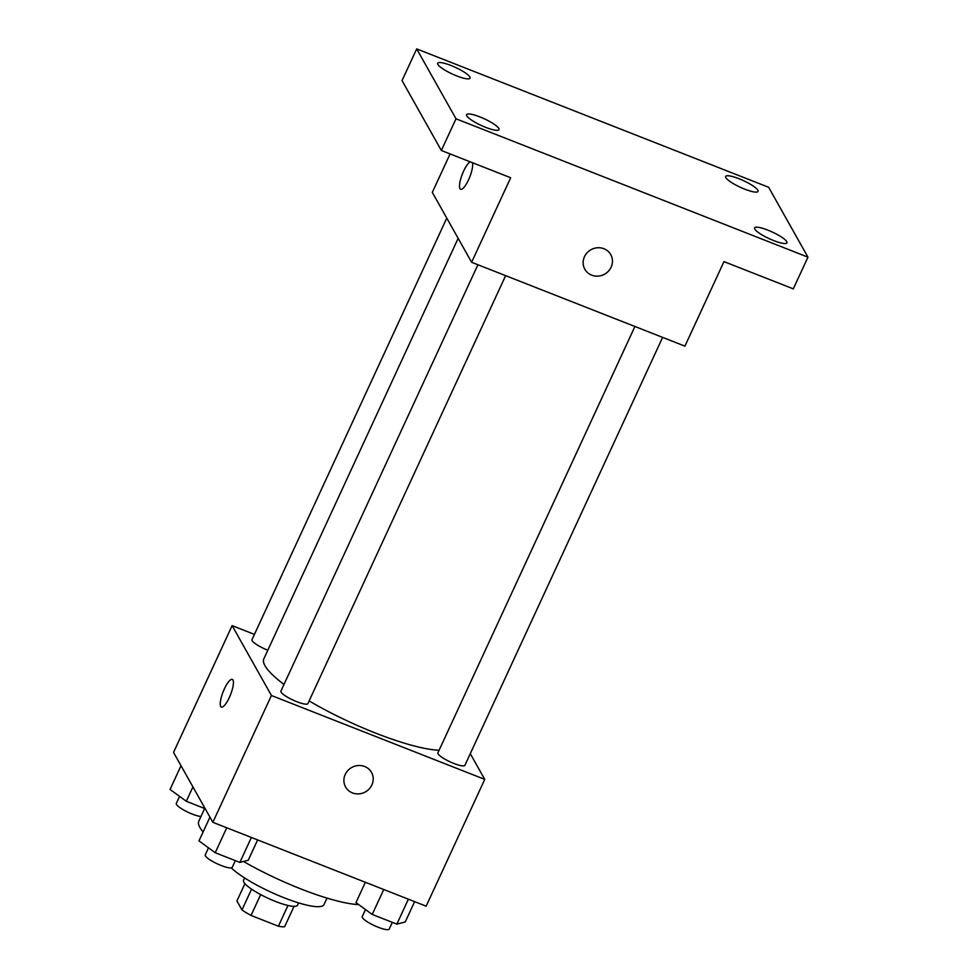 <?xml version="1.0" encoding="UTF-8"?>
<svg xmlns="http://www.w3.org/2000/svg" width="978" height="978" viewBox="0 0 978 978"><rect width="100%" height="100%" fill="white"/><g stroke="black" fill="none" stroke-linecap="round" stroke-linejoin="round"><path stroke-width="1.47" d="M287.972 905.469L278.4 926.203A28.264 5.795 24.8 0 0 284.635 926.704L294.048 906.349M278.4 926.203L251.04 915.445A28.264 5.795 24.8 0 1 241.969 909.931L236.933 900.958L244.928 883.647M260.674 894.601L251.04 915.445M251.578 889.149L241.969 909.931M298.596 902.89L297.544 905.176A29.731 6.1 -155.2 0 1 275.466 901.435A29.731 6.1 -155.2 0 1 243.559 880.224L244.61 877.951M327.007 898.097L324.011 904.577A53.521 10.978 -155.2 0 1 284.28 897.853A53.521 10.978 -155.2 0 1 231.285 867.902M358.718 904.613A95.147 19.523 -155.2 0 1 300.918 888.953A95.147 19.523 -155.2 0 1 243.485 861.471M203.118 831.923A95.147 19.523 -155.2 0 1 198.827 821.092L204.842 808.072M470.271 753.659L484.746 779.38L426.151 906.178L212.849 822.315L173.534 752.424L232.128 625.627L254.427 634.392M484.746 779.38L271.432 695.505L212.849 822.315M345.222 774.466A14.866 13.998 -29.4 0 1 358.131 765.542A14.866 13.998 -29.4 0 1 371.518 772.424A14.866 13.998 -29.4 0 1 365.417 791.911A14.866 13.998 -29.4 0 1 345.601 786.997A14.866 13.998 -29.4 0 1 345.222 774.466M458.144 238.326L263.852 658.793A104.181 21.382 24.8 0 0 265.001 665.761A104.181 21.382 24.8 0 0 283.999 684.417M309.134 700.92A104.181 21.382 24.8 0 0 439.085 750.273M271.432 695.505L232.128 625.627M634.905 326.481L437.899 752.84A14.866 3.056 24.8 0 0 438.058 753.842A14.866 3.056 24.8 0 0 451.995 762.681A14.866 3.056 24.8 0 0 464.892 765.322L662.632 337.373M477.912 264.757L280.906 691.116A14.866 3.056 24.8 0 0 281.077 692.118A14.866 3.056 24.8 0 0 295.001 700.957A14.866 3.056 24.8 0 0 307.899 703.585L505.638 275.649M267.813 650.236A14.866 3.056 -155.2 0 1 251.982 639.685L446.775 218.106M232.947 680.016A14.866 3.973 111.5 0 1 229.94 696.153A14.866 3.973 111.5 0 1 221.407 707.057A14.866 3.973 111.5 0 1 223.143 691.764A14.866 3.973 111.5 0 1 232.287 679.38A14.866 3.973 111.5 0 1 232.947 680.016M221.407 707.057A14.866 3.973 111.5 0 1 223.155 691.764A14.866 3.973 111.5 0 1 232.287 679.392M371.518 772.424A14.866 13.998 -29.4 0 1 365.417 791.911A14.866 13.998 -29.4 0 1 345.601 786.997M807.95 257.165L456.005 118.79L416.689 48.9L768.647 187.287L807.95 257.165L793.305 288.865L723.977 261.615L684.918 346.151L471.616 262.275L432.313 192.385L450.088 153.925M456.005 118.79L441.347 150.49L402.044 80.599L416.689 48.9M471.616 262.275L510.675 177.739L441.347 150.49M584.465 256.701A14.866 13.998 -29.4 0 1 597.375 247.776A14.866 13.998 -29.4 0 1 610.761 254.659A14.866 13.998 -29.4 0 1 604.661 274.146A14.866 13.998 -29.4 0 1 584.844 269.231A14.866 13.998 -29.4 0 1 584.465 256.701M472.386 162.69A14.866 3.973 111.5 0 1 468.927 178.986A14.866 3.973 111.5 0 1 460.65 189.292A14.866 3.973 111.5 0 1 461.604 176.113A14.866 3.973 111.5 0 1 470.173 161.822A14.866 3.973 111.5 0 0 461.616 176.101A14.866 3.973 111.5 0 0 460.65 189.292M610.761 254.659A14.866 13.998 -29.4 0 1 604.661 274.146A14.866 13.998 -29.4 0 1 584.844 269.231M744.784 189.17A17.836 3.655 -155.2 0 1 725.639 176.443A17.836 3.655 -155.2 0 1 738.891 178.681A17.836 3.655 -155.2 0 1 758.036 191.407A17.836 3.655 -155.2 0 1 744.784 189.17M456.824 75.942A17.836 3.655 -155.2 0 1 437.679 63.228A17.836 3.655 -155.2 0 1 450.931 65.465A17.836 3.655 -155.2 0 1 470.076 78.191A17.836 3.655 -155.2 0 1 456.824 75.942M485.76 127.384A17.836 3.655 -155.2 0 1 466.616 114.658A17.836 3.655 -155.2 0 1 479.856 116.895A17.836 3.655 -155.2 0 1 499 129.622A17.836 3.655 -155.2 0 1 485.76 127.384M773.72 240.6A17.836 3.655 -155.2 0 1 754.576 227.886A17.836 3.655 -155.2 0 1 767.816 230.123A17.836 3.655 -155.2 0 1 786.96 242.85A17.836 3.655 -155.2 0 1 773.72 240.6M204.647 808.5L186.297 801.275L170.05 789.454L181.016 765.713M192.935 786.911L186.297 801.275M179.573 796.385L176.297 803.464A14.866 3.056 24.8 0 0 176.468 804.454A14.866 3.056 24.8 0 0 186.957 811.728A14.866 3.056 24.8 0 0 200.955 816.496M257.63 839.919L248.241 860.261L239.854 862.4L215.221 852.718L198.974 840.884L209.94 817.156M251.383 837.461L239.854 862.4M226.749 827.779L215.221 852.718M208.497 847.828L205.233 854.906A14.866 3.056 24.8 0 0 205.392 855.897A14.866 3.056 24.8 0 0 219.316 864.735A14.866 3.056 24.8 0 0 232.226 867.376L235.343 860.628M414.623 901.643L405.234 921.985L396.848 924.124L372.215 914.442L355.968 902.608L365.369 882.278M408.376 899.185L396.848 924.124M383.743 889.503L372.215 914.442M365.491 909.552L362.227 916.63A14.866 3.056 24.8 0 0 362.386 917.621A14.866 3.056 24.8 0 0 376.31 926.472A14.866 3.056 24.8 0 0 389.207 929.1L392.325 922.352"/></g></svg>
